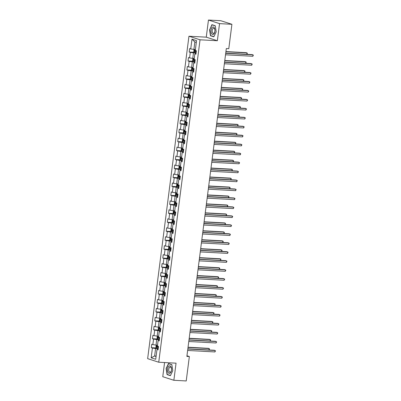 <?xml version="1.0" encoding="UTF-8"?>
<svg xmlns="http://www.w3.org/2000/svg" width="401" height="401" viewBox="0 0 401 401"><rect width="100%" height="100%" fill="white"/><g stroke="black" fill="none" stroke-linecap="round" stroke-linejoin="round"><path stroke-width="0.6" d="M164.58 362.539L162.766 376.704L173.859 380.278L186.224 380.95L189.352 356.539L186.961 355.772M188.951 36.225L147.648 358.649L158.741 362.223L200.044 39.799L188.951 36.225L206.264 37.163L217.357 40.742L219.547 23.624L208.455 20.05L206.264 37.163M208.455 20.05L220.821 20.722L231.913 24.296L219.547 23.624M158.139 349.256L156.966 349.512L158.059 349.862L158.5 346.419L157.408 346.068L158.114 340.554L159.207 340.905L159.648 337.462L158.555 337.106L159.262 331.592L160.355 331.948L160.796 328.499L159.703 328.148L160.41 322.635L161.503 322.985L161.944 319.542L160.851 319.186L161.558 313.672L162.651 314.028L163.092 310.58L161.999 310.229L162.706 304.715L163.798 305.066L164.24 301.622L163.147 301.266L163.854 295.758L164.946 296.108L165.387 292.66L164.295 292.309L165.001 286.795L166.094 287.151L166.535 283.702L165.443 283.352L166.149 277.838L167.242 278.189L167.683 274.745L166.59 274.389L167.297 268.876L168.39 269.231L168.831 265.783L167.738 265.432L168.445 259.918L169.538 260.269L169.979 256.825L168.886 256.47L169.593 250.956L170.686 251.312L171.127 247.863L170.034 247.512L170.741 241.998L171.834 242.349L172.275 238.906L171.182 238.555L171.889 233.041L172.981 233.392L173.422 229.948L172.33 229.593L173.037 224.079L174.129 224.435L174.57 220.986L173.478 220.635L174.184 215.121L175.277 215.472L175.718 212.029L174.625 211.673L175.332 206.159L176.425 206.515L176.866 203.066L175.773 202.716L176.48 197.202L177.573 197.553L178.014 194.109L176.921 193.758L177.623 188.244L178.721 188.595L179.162 185.152L178.069 184.796L178.771 179.282L179.869 179.638L180.31 176.189L179.217 175.839L179.919 170.325L181.016 170.676L181.458 167.232L180.365 166.876L181.067 161.362L182.164 161.718L182.605 158.27L181.508 157.919L182.214 152.405L183.312 152.756L183.753 149.312L182.655 148.961L183.362 143.448L184.46 143.799L184.901 140.35L183.803 139.999L184.51 134.485L185.608 134.841L186.049 131.393L184.951 131.042L185.658 125.528L186.756 125.879L187.197 122.435L186.099 122.079L186.806 116.566L187.904 116.922L188.345 113.473L187.247 113.122L187.954 107.608L189.051 107.959L189.493 104.516L188.395 104.16L189.102 98.651L190.199 99.002L190.64 95.553L189.543 95.202L190.249 89.689L191.342 90.04L191.788 86.596L190.691 86.245L191.397 80.731L192.49 81.082L192.936 77.639L191.838 77.283L192.545 71.769L193.638 72.125L194.079 68.676L192.986 68.325L193.693 62.812L194.786 63.163L195.227 59.719L194.134 59.363L194.841 53.849L195.934 54.205L196.375 50.757L195.282 50.406L196.535 40.641L191.979 39.173L194.861 41.965L193.904 49.428L195.397 49.513M156.966 349.512L155.713 359.276L151.157 357.807L152.41 348.043L151.317 347.692L156.38 347.963M191.979 39.173L190.726 48.937L189.633 48.586L189.192 52.03L190.285 52.381L189.578 57.894L188.485 57.543L188.044 60.987L189.137 61.343L188.43 66.857L187.337 66.501L186.896 69.949L187.989 70.3L187.282 75.814L186.189 75.463L185.748 78.907L186.841 79.263L186.134 84.776L185.041 84.421L184.6 87.869L185.693 88.22L184.986 93.734L183.894 93.383L183.452 96.826L184.545 97.177L183.838 102.691L182.746 102.34L182.305 105.789L183.397 106.14L182.691 111.653L181.598 111.298L181.157 114.746L182.249 115.097L181.543 120.611L180.45 120.26L180.009 123.703L181.102 124.059L180.395 129.573L179.302 129.217L178.861 132.666L179.954 133.017L179.247 138.53L178.154 138.18L177.713 141.623L178.806 141.979L178.099 147.488L177.006 147.137L176.565 150.586L177.658 150.936L176.951 156.45L175.859 156.099L175.417 159.543L176.51 159.894L175.803 165.407L174.711 165.057L174.27 168.5L175.362 168.856L174.656 174.37L173.563 174.014L173.122 177.463L174.214 177.813L173.513 183.327L172.415 182.976L171.974 186.42L173.067 186.776L172.365 192.29L171.267 191.934L170.826 195.382L171.919 195.733L171.217 201.247L170.119 200.896L169.678 204.34L170.776 204.69L170.069 210.204L168.971 209.853L168.53 213.297L169.628 213.653L168.921 219.167L167.824 218.811L167.382 222.259L168.48 222.61L167.773 228.124L166.676 227.773L166.235 231.217L167.332 231.572L166.626 237.086L165.528 236.73L165.087 240.179L166.184 240.53L165.478 246.044L164.38 245.693L163.939 249.136L165.037 249.487L164.33 255.001L163.232 254.65L162.791 258.094L163.889 258.45L163.182 263.963L162.084 263.607L161.643 267.056L162.741 267.407L162.034 272.921L160.941 272.57L160.495 276.013L161.593 276.369L160.886 281.883L159.793 281.527L159.347 284.976L160.445 285.327L159.738 290.84L158.646 290.489L158.2 293.933L159.297 294.289L158.59 299.798L157.498 299.447L157.057 302.895L158.149 303.246L157.443 308.76L156.35 308.404L155.909 311.853L157.002 312.204L156.295 317.717L155.202 317.366L154.761 320.81L155.854 321.166L155.147 326.68L154.054 326.324L153.613 329.772L154.706 330.123L153.999 335.637L152.906 335.286L152.465 338.73L153.558 339.086L152.851 344.599L151.758 344.243L151.317 347.692M231.913 24.296L228.786 48.706L226.314 48.571L186.876 356.409L189.352 356.539M158.114 340.554L159.287 340.294M157.523 345.171L156.029 345.091L156.736 339.577L159.362 339.722M152.851 344.599L156.029 345.091M153.558 339.086L156.736 339.577M159.262 331.592L160.435 331.336M158.671 336.213L157.177 336.133L157.884 330.619L160.51 330.76M153.999 335.637L157.177 336.133M154.706 330.123L157.884 330.619M160.41 322.635L161.583 322.374M159.819 327.251L158.325 327.171L159.032 321.657L161.653 321.803M155.147 326.68L158.325 327.171M155.854 321.166L159.032 321.657M161.558 313.672L162.731 313.417M160.966 318.294L159.473 318.214L160.179 312.7L162.801 312.84M156.295 317.717L159.473 318.214M157.002 312.204L160.179 312.7M162.706 304.715L163.879 304.459M162.114 309.336L160.621 309.251L161.327 303.737L163.949 303.883M157.443 308.76L160.621 309.251M158.149 303.246L161.327 303.737M163.854 295.758L165.027 295.497M163.262 300.374L161.768 300.294L162.475 294.78L165.097 294.92M158.59 299.798L161.768 300.294M159.297 294.289L162.475 294.78M165.001 286.795L166.174 286.54M164.41 291.417L162.916 291.337L163.623 285.823L166.245 285.963M159.738 290.84L162.916 291.337M160.445 285.327L163.623 285.823M166.149 277.838L167.322 277.577M165.558 282.454L164.064 282.374L164.771 276.86L167.392 277.006M160.886 281.883L164.064 282.374M161.593 276.369L164.771 276.86M167.297 268.876L168.47 268.62M166.706 273.497L165.212 273.417L165.919 267.903L168.54 268.043M162.034 272.921L165.212 273.417M162.741 267.407L165.919 267.903M168.445 259.918L169.618 259.658M167.854 264.54L166.36 264.454L167.067 258.941L169.688 259.086M163.182 263.963L166.36 264.454M163.889 258.45L167.067 258.941M169.593 250.956L170.766 250.7M169.001 255.577L167.508 255.497L168.214 249.983L170.836 250.124M164.33 255.001L167.508 255.497M165.037 249.487L168.214 249.983M170.741 241.998L171.914 241.743M170.149 246.62L168.656 246.54L169.362 241.026L171.984 241.166M165.478 246.044L168.656 246.54M166.184 240.53L169.362 241.026M171.889 233.041L173.062 232.78M171.297 237.658L169.803 237.577L170.51 232.064L173.132 232.209M166.626 237.086L169.803 237.577M167.332 231.572L170.51 232.064M173.037 224.079L174.209 223.823M172.445 228.7L170.951 228.62L171.653 223.106L174.28 223.247M167.773 228.124L170.951 228.62M168.48 222.61L171.653 223.106M174.184 215.121L175.352 214.861M173.593 219.738L172.099 219.658L172.801 214.144L175.427 214.289M168.921 219.167L172.099 219.658M169.628 213.653L172.801 214.144M175.332 206.159L176.5 205.903M174.736 210.781L173.247 210.7L173.949 205.187L176.575 205.327M170.069 210.204L173.247 210.7M170.776 204.69L173.949 205.187M176.48 197.202L177.648 196.946M175.884 201.823L174.39 201.738L175.097 196.229L177.723 196.37M171.217 201.247L174.39 201.738M171.919 195.733L175.097 196.229M177.623 188.244L178.796 187.984M177.031 192.861L175.538 192.781L176.245 187.267L178.871 187.412M172.365 192.29L175.538 192.781M173.067 186.776L176.245 187.267M178.771 179.282L179.944 179.026M178.179 183.904L176.686 183.823L177.392 178.31L180.019 178.45M173.513 183.327L176.686 183.823M174.214 177.813L177.392 178.31M179.919 170.325L181.092 170.064M179.327 174.941L177.833 174.861L178.54 169.347L181.167 169.493M174.656 174.37L177.833 174.861M175.362 168.856L178.54 169.347M181.067 161.362L182.239 161.107M180.475 165.984L178.981 165.904L179.688 160.39L182.315 160.53M175.803 165.407L178.981 165.904M176.51 159.894L179.688 160.39M182.214 152.405L183.387 152.149M181.623 157.027L180.129 156.941L180.836 151.428L183.463 151.573M176.951 156.45L180.129 156.941M177.658 150.936L180.836 151.428M183.362 143.448L184.535 143.187M182.771 148.064L181.277 147.984L181.984 142.47L184.61 142.616M178.099 147.488L181.277 147.984M178.806 141.979L181.984 142.47M184.51 134.485L185.683 134.23M183.919 139.107L182.425 139.027L183.132 133.513L185.758 133.653M179.247 138.53L182.425 139.027M179.954 133.017L183.132 133.513M185.658 125.528L186.831 125.267M185.067 130.145L183.573 130.064L184.28 124.551L186.906 124.696M180.395 129.573L183.573 130.064M181.102 124.059L184.28 124.551M186.806 116.566L187.979 116.31M186.214 121.187L184.721 121.107L185.427 115.593L188.054 115.734M181.543 120.611L184.721 121.107M182.249 115.097L185.427 115.593M187.954 107.608L189.127 107.348M187.362 112.23L185.869 112.145L186.575 106.631L189.202 106.776M182.691 111.653L185.869 112.145M183.397 106.14L186.575 106.631M189.102 98.651L190.274 98.39M188.51 103.268L187.016 103.187L187.723 97.674L190.35 97.814M183.838 102.691L187.016 103.187M184.545 97.177L187.723 97.674M190.249 89.689L191.422 89.433M189.658 94.31L188.164 94.23L188.871 88.716L191.498 88.857M184.986 93.734L188.164 94.23M185.693 88.22L188.871 88.716M191.397 80.731L192.57 80.471M190.806 85.348L189.312 85.268L190.019 79.754L192.645 79.899M186.134 84.776L189.312 85.268M186.841 79.263L190.019 79.754M192.545 71.769L193.718 71.513M191.954 76.391L190.46 76.31L191.167 70.797L193.793 70.937M187.282 75.814L190.46 76.31M187.989 70.3L191.167 70.797M193.693 62.812L194.866 62.551M193.102 67.428L191.608 67.348L192.315 61.834L194.941 61.98M188.43 66.857L191.608 67.348M189.137 61.343L192.315 61.834M194.841 53.849L196.014 53.594M194.249 58.471L192.756 58.391L193.462 52.877L196.089 53.017M189.578 57.894L192.756 58.391M190.285 52.381L193.462 52.877M190.726 48.937L193.904 49.428M173.859 380.278L176.049 363.166L158.741 362.223M217.357 40.742L200.044 39.799M196.305 42.431L194.861 41.965M156.124 356.083L154.631 356.003L156.074 356.469M158.215 348.68L155.588 348.539L154.631 356.003L151.157 357.807M152.41 348.043L155.588 348.539M189.192 52.03L194.254 52.305M188.044 60.987L193.107 61.263M186.896 69.949L191.959 70.225M185.748 78.907L190.811 79.182M184.6 87.869L189.663 88.145M183.452 96.826L188.52 97.102M182.305 105.789L187.372 106.059M181.157 114.746L186.224 115.022M180.009 123.703L185.077 123.979M178.861 132.666L183.929 132.942M177.713 141.623L182.781 141.899M176.565 150.586L181.633 150.856M175.417 159.543L180.485 159.819M174.27 168.5L179.337 168.776M173.122 177.463L178.189 177.738M171.974 186.42L177.041 186.696M170.826 195.382L175.894 195.653M169.678 204.34L174.746 204.615M168.53 213.297L173.598 213.573M167.382 222.259L172.45 222.535M166.235 231.217L171.302 231.492M165.087 240.179L170.154 240.455M163.939 249.136L169.006 249.412M162.791 258.094L167.859 258.369M161.643 267.056L166.711 267.332M160.495 276.013L165.563 276.289M159.347 284.976L164.415 285.251M158.2 293.933L163.267 294.209M157.057 302.895L162.119 303.166M155.909 311.853L160.971 312.128M154.761 320.81L159.824 321.086M153.613 329.772L158.676 330.048M152.465 338.73L157.528 339.005M209.522 29.664L210.48 35.744L213.823 36.822L216.199 31.814L215.242 25.734L211.898 24.662L209.738 29.674M170.415 375.672L172.796 370.664L171.834 364.584L168.495 363.507L166.114 368.514L167.072 374.594L170.415 375.672M211.247 35.784L210.48 35.744M167.844 374.634L167.072 374.594M225.698 53.363L252.986 54.847L252.805 56.28L225.512 54.797M225.723 53.163L252.239 54.601L253.352 55.238L252.805 56.28M195.392 49.569L194.004 49.894L193.783 51.619L194.31 52.386L196.129 52.701M194.68 49.513L195.377 49.674M246.815 54.31L246.991 52.912L246.244 52.671L225.928 51.569M196.355 50.922L194.826 50.681L194.736 51.368L196.269 51.609M196.279 51.523L195.447 51.408L195.538 50.716M246.846 54.31L247.357 53.303L246.991 52.912L225.903 51.769M211.573 33.664A3.789 2 -86.9 0 0 214.41 33.158A3.789 2 -86.9 0 0 214.35 27.824A3.789 2 -86.9 0 0 211.512 28.336A3.789 2 -86.9 0 0 211.573 33.664M212.595 32.777A2.596 1.368 -86.9 0 0 213.402 33.368A2.596 1.368 -86.9 0 0 214.791 31.689A2.596 1.368 -86.9 0 0 214.495 28.777A2.596 1.368 -86.9 0 0 213.688 28.185A2.596 1.368 -86.9 0 0 212.299 29.864A2.596 1.368 -86.9 0 0 212.595 32.777M212.029 24.852L215.267 25.895L216.194 31.789L213.888 36.636L210.655 35.594L209.723 29.704L212.029 24.852L212.6 24.882M171.503 370.223A3.789 2 -86.9 0 0 170.029 365.862A3.789 2 -86.9 0 0 167.603 368.965A3.789 2 -86.9 0 0 169.072 373.326A3.789 2 -86.9 0 0 171.503 370.223M171.473 370.058A2.596 1.368 -86.9 0 0 170.28 367.035A2.596 1.368 -86.9 0 0 168.806 369.196A2.596 1.368 -86.9 0 0 169.999 372.218A2.596 1.368 -86.9 0 0 171.473 370.058M167.247 374.444L166.315 368.549L168.62 363.702L171.859 364.745L172.791 370.639L170.485 375.486L167.247 374.444M169.192 363.732L168.62 363.702M224.55 62.32L251.843 63.804L251.658 65.238L224.365 63.759M224.575 62.125L251.091 63.564L252.204 64.195L251.658 65.238M223.402 71.283L250.695 72.761L250.51 74.2L223.217 72.716M223.427 71.082L249.943 72.521L251.056 73.157L250.51 74.2M194.244 58.526L192.856 58.852L192.635 60.576L193.162 61.343L194.981 61.659M193.533 58.471L194.229 58.631M245.668 63.268L245.843 61.869L245.096 61.629L224.781 60.526M195.207 59.879L193.678 59.639L193.588 60.33L195.122 60.571M195.132 60.481L194.3 60.366L194.39 59.679M245.698 63.268L246.209 62.265L245.843 61.869L224.755 60.726M193.097 67.483L191.708 67.814L191.488 69.533L192.014 70.305L193.833 70.621M192.385 67.433L193.081 67.589M244.52 72.225L244.695 70.832L243.948 70.591L223.633 69.488M194.059 68.842L192.53 68.601L192.44 69.288L193.974 69.528M193.984 69.443L193.152 69.328L193.242 68.636M244.55 72.23L245.061 71.223L244.695 70.832L223.608 69.684M222.254 80.24L249.547 81.724L249.362 83.157L222.074 81.679M222.279 80.04L248.795 81.483L249.908 82.115L249.362 83.157M221.106 89.202L248.399 90.681L248.214 92.12L220.926 90.636M221.131 89.002L247.648 90.441L248.76 91.077L248.214 92.12M219.959 98.16L247.252 99.643L247.066 101.077L219.778 99.593M219.984 97.959L246.5 99.398L247.612 100.034L247.066 101.077M191.949 76.446L190.56 76.771L190.34 78.496L190.866 79.263L192.686 79.578M190.856 79.243L191.217 76.401L191.934 76.551M243.372 81.187L243.547 79.789L242.8 79.548L222.485 78.446M192.911 77.799L191.382 77.558L191.292 78.245L192.826 78.486M192.836 78.401L192.004 78.285L192.094 77.599M243.402 81.187L243.913 80.185L243.547 79.789L222.46 78.646M190.801 85.403L189.412 85.734L189.192 87.453L189.718 88.22L191.538 88.541M190.089 85.353L190.786 85.508M242.224 90.145L242.399 88.751L241.653 88.506L221.337 87.403M191.763 86.756L190.234 86.516L190.144 87.207L191.678 87.448M191.688 87.358L190.856 87.248L190.946 86.556M242.254 90.15L242.765 89.142L242.399 88.751L221.312 87.603M189.653 94.365L188.264 94.691L188.044 96.415L188.57 97.182L190.39 97.498M188.941 94.31L189.638 94.471M241.076 99.107L241.257 97.709L240.505 97.468L220.189 96.365M190.615 95.719L189.087 95.478L188.996 96.165L190.53 96.405M190.54 96.32L189.708 96.205L189.798 95.513M241.106 99.107L241.618 98.1L241.257 97.709L220.164 96.566M218.811 107.117L246.104 108.601L245.918 110.034L218.63 108.556M218.836 106.922L245.352 108.36L246.465 108.992L245.918 110.034M188.505 103.323L187.117 103.648L186.896 105.373L187.422 106.14L189.242 106.455M187.793 103.268L188.49 103.428M239.928 108.064L240.109 106.666L239.357 106.425L219.041 105.323M189.467 104.676L187.939 104.435L187.848 105.127L189.382 105.368M189.392 105.278L188.56 105.162L188.65 104.476M239.958 108.064L240.47 107.062L240.109 106.666L219.016 105.523M217.663 116.079L244.956 117.558L244.77 118.997L217.482 117.513M217.688 115.879L244.204 117.318L245.317 117.954L244.77 118.997M187.357 112.285L185.974 112.611L185.748 114.335L186.275 115.102L188.094 115.418M186.645 112.23L187.342 112.385M238.78 117.022L238.961 115.628L238.209 115.388L217.893 114.285M188.32 113.638L186.791 113.398L186.701 114.084L188.234 114.325M188.244 114.24L187.412 114.125L187.503 113.433M238.811 117.027L239.322 116.019L238.961 115.628L217.868 114.48M216.515 125.037L243.808 126.521L243.623 127.954L216.334 126.475M216.54 124.836L243.056 126.28L244.169 126.911L243.623 127.954M186.209 121.242L184.826 121.568L184.605 123.292L185.127 124.059L186.946 124.375M185.498 121.187L186.194 121.348M237.633 125.984L237.813 124.586L237.061 124.345L216.746 123.242M187.177 122.596L185.643 122.355L185.553 123.042L187.087 123.287M187.097 123.197L186.264 123.082L186.355 122.395M237.663 125.984L238.174 124.982L237.813 124.586L216.72 123.443M215.367 133.999L242.66 135.478L242.475 136.916L215.187 135.433M215.392 133.799L241.908 135.237L243.021 135.874L242.475 136.916M185.061 130.2L183.678 130.531L183.457 132.25L183.984 133.017L185.798 133.338M184.35 130.15L185.046 130.305M236.485 134.942L236.665 133.548L235.913 133.302L215.598 132.2M186.029 131.553L184.495 131.312L184.405 132.004L185.939 132.245M185.949 132.155L185.117 132.044L185.207 131.353M236.515 134.947L237.026 133.939L236.665 133.548L215.573 132.4M214.219 142.956L241.512 144.44L241.327 145.874L214.039 144.39M214.249 142.756L240.76 144.195L241.873 144.831L241.327 145.874M183.914 139.162L182.53 139.488L182.31 141.212L182.836 141.979L184.65 142.295M183.202 139.107L183.899 139.267M235.337 143.904L235.517 142.505L234.765 142.265L214.45 141.162M184.881 140.515L183.347 140.275L183.257 140.962L184.791 141.202M184.801 141.117L183.969 141.002L184.059 140.315M235.372 143.904L235.878 142.901L235.517 142.505L214.425 141.363M213.071 151.914L240.364 153.398L240.179 154.836L212.891 153.352M213.101 151.718L239.613 153.157L240.725 153.794L240.179 154.836M182.766 148.119L181.382 148.445L181.162 150.169L181.673 150.916L183.503 151.252M182.054 148.064L182.751 148.225M234.189 152.861L234.369 151.468L233.618 151.222L213.302 150.119M183.733 149.473L182.199 149.232L182.109 149.924L183.643 150.164M183.653 150.074L182.821 149.959L182.911 149.272M181.673 150.916L182.039 148.074M234.224 152.861L234.73 151.859L234.369 151.468L213.277 150.32M211.923 160.876L239.217 162.36L239.031 163.793L211.743 162.31M211.954 160.676L238.465 162.114L239.577 162.751L239.031 163.793M181.618 157.082L180.234 157.408L180.014 159.132L180.54 159.899L182.355 160.215M180.906 157.027L181.603 157.182M233.041 161.824L233.222 160.425L232.47 160.184L212.154 159.082M182.585 158.435L181.051 158.195L180.961 158.881L182.495 159.122M182.505 159.037L181.673 158.921L181.763 158.23M233.076 161.824L233.582 160.816L233.222 160.425L212.129 159.277M210.776 169.834L238.069 171.317L237.883 172.751L210.595 171.272M210.806 169.633L237.317 171.077L238.43 171.708L237.883 172.751M180.47 166.039L179.087 166.365L178.866 168.089L179.392 168.856L181.207 169.172M179.377 168.836L179.743 165.994L180.455 166.144M231.893 170.781L232.074 169.382L231.322 169.142L211.006 168.039M181.437 167.392L179.904 167.152L179.818 167.844L181.347 168.084M181.357 167.994L180.53 167.879L180.615 167.192M231.928 170.781L232.435 169.778L232.074 169.382L210.981 168.24M209.633 178.796L236.921 180.275L236.735 181.713L209.447 180.229M209.658 178.595L236.169 180.034L237.282 180.671L236.735 181.713M179.322 174.996L177.939 175.327L177.718 177.047L178.244 177.818L180.059 178.134M178.61 174.946L179.307 175.102M230.745 179.738L230.926 178.345L230.174 178.104L209.858 176.996M180.29 176.355L178.756 176.109L178.671 176.801L180.199 177.041M180.209 176.951L179.382 176.841L179.468 176.149M230.781 179.743L231.287 178.736L230.926 178.345L209.833 177.197M208.485 187.753L235.773 189.237L235.587 190.67L208.299 189.192M208.51 187.553L235.021 188.996L236.134 189.628L235.587 190.67M178.174 183.959L176.791 184.285L176.57 186.009L177.082 186.756L178.911 187.092M177.463 183.904L178.159 184.064M229.598 188.701L229.778 187.302L229.026 187.061L208.71 185.959M179.142 185.312L177.608 185.072L177.523 185.758L179.052 185.999M179.062 185.914L178.234 185.798L178.32 185.112M177.082 186.756L177.448 183.914M229.633 188.701L230.139 187.698L229.778 187.302L208.685 186.159M207.337 196.716L234.625 198.194L234.44 199.633L207.152 198.149M207.362 196.515L233.873 197.954L234.986 198.59L234.44 199.633M177.026 192.916L175.643 193.242L175.422 194.966L175.949 195.733L177.763 196.054M176.315 192.861L177.011 193.021M228.45 197.658L228.63 196.264L227.878 196.019L207.563 194.916M177.994 194.269L176.46 194.029L176.375 194.721L177.904 194.961M177.914 194.871L177.087 194.756L177.172 194.069M228.485 197.663L228.991 196.655L228.63 196.264L207.538 195.117M206.189 205.673L233.477 207.157L233.292 208.59L206.004 207.106M206.214 205.472L232.725 206.911L233.838 207.548L233.292 208.59M175.879 201.878L174.495 202.204L174.275 203.929L174.801 204.695L176.615 205.011M174.786 204.675L175.152 201.833L175.864 201.979M227.302 206.62L227.482 205.222L226.73 204.981L206.415 203.878M176.846 203.232L175.312 202.991L175.227 203.678L176.756 203.919M176.766 203.833L175.939 203.718L176.024 203.026M227.337 206.62L227.843 205.613L227.482 205.222L206.39 204.074M205.041 214.63L232.329 216.114L232.144 217.548L204.856 216.069M205.066 214.435L231.577 215.873L232.69 216.505L232.144 217.548M174.731 210.836L173.347 211.162L173.127 212.886L173.653 213.653L175.468 213.969M174.019 210.781L174.716 210.941M226.154 215.578L226.334 214.179L225.583 213.939L205.272 212.836M175.698 212.189L174.164 211.949L174.079 212.64L175.608 212.881M175.618 212.791L174.791 212.675L174.876 211.989M226.189 215.578L226.695 214.575L226.334 214.179L205.242 213.036M203.893 223.593L231.182 225.071L230.996 226.51L203.708 225.026M203.919 223.392L230.43 224.831L231.542 225.467L230.996 226.51M173.583 219.793L172.199 220.124L171.979 221.843L172.505 222.615L174.32 222.931M172.871 219.743L173.568 219.898M225.006 224.535L225.187 223.141L224.435 222.901L204.124 221.798M174.55 221.151L173.016 220.911L172.931 221.598L174.46 221.838M174.47 221.753L173.643 221.638L173.728 220.946M225.041 224.54L225.547 223.532L225.187 223.141L204.094 221.994M202.746 232.55L230.034 234.034L229.848 235.467L202.56 233.989M202.771 232.349L229.287 233.793L230.395 234.425L229.848 235.467M172.435 228.755L171.052 229.081L170.831 230.806L171.357 231.572L173.172 231.888M171.723 228.7L172.42 228.861M223.858 233.497L224.039 232.099L223.287 231.858L202.976 230.755M173.402 230.109L171.869 229.868L171.783 230.555L173.312 230.796M173.322 230.71L172.495 230.595L172.58 229.908M223.893 233.497L224.4 232.495L224.039 232.099L202.946 230.956M201.598 241.512L228.886 242.991L228.7 244.43L201.412 242.946M201.623 241.312L228.139 242.75L229.247 243.387L228.7 244.43M171.287 237.713L169.904 238.044L169.683 239.763L170.194 240.515L172.024 240.851M170.575 237.663L171.272 237.818M222.71 242.455L222.891 241.061L222.139 240.816L201.828 239.713M172.255 239.066L170.721 238.826L170.636 239.517L172.164 239.758M172.179 239.668L171.347 239.557L171.433 238.866M170.194 240.515L170.56 237.668M222.745 242.46L223.252 241.452L222.891 241.061L201.798 239.913M200.45 250.47L227.738 251.953L227.552 253.387L200.264 251.903M200.475 250.269L226.991 251.708L228.099 252.344L227.552 253.387M170.139 246.675L168.756 247.001L168.535 248.725L169.062 249.492L170.876 249.808M169.428 246.62L170.129 246.78M221.563 251.417L221.743 250.018L220.991 249.778L200.68 248.675M171.107 248.029L169.573 247.788L169.488 248.475L171.016 248.715M171.032 248.63L170.199 248.515L170.285 247.823M221.598 251.417L222.104 250.409L221.743 250.018L200.655 248.876M199.302 259.427L226.59 260.911L226.405 262.344L199.117 260.866M199.327 259.231L225.843 260.67L226.956 261.302L226.405 262.344M168.991 255.632L167.608 255.958L167.387 257.683L167.914 258.45L169.728 258.765M167.899 258.429L168.265 255.587L168.981 255.738M220.415 260.374L220.595 258.976L219.843 258.735L199.533 257.632M169.959 256.986L168.425 256.745L168.34 257.437L169.869 257.678M169.884 257.587L169.052 257.472L169.137 256.785M220.45 260.374L220.956 259.372L220.595 258.976L199.508 257.833M198.154 268.389L225.442 269.868L225.257 271.307L197.969 269.823M198.179 268.189L224.695 269.627L225.808 270.264L225.257 271.307M167.844 264.595L166.46 264.921L166.24 266.64L166.766 267.412L168.58 267.728M167.132 264.54L167.834 264.695M219.267 269.332L219.447 267.938L218.7 267.698L198.385 266.595M168.811 265.948L167.277 265.708L167.192 266.394L168.721 266.635M168.736 266.55L167.904 266.434L167.989 265.743M219.302 269.337L219.808 268.329L219.447 267.938L198.36 266.79M197.006 277.347L224.294 278.83L224.109 280.264L196.821 278.785M197.031 277.146L223.547 278.59L224.66 279.221L224.109 280.264M166.696 273.552L165.312 273.878L165.092 275.602L165.618 276.369L167.433 276.685M165.984 273.497L166.686 273.657M218.119 278.294L218.299 276.896L217.553 276.655L197.237 275.552M167.663 274.906L166.129 274.665L166.044 275.352L167.573 275.597M167.588 275.507L166.756 275.392L166.841 274.705M218.154 278.294L218.66 277.291L218.299 276.896L197.212 275.753M195.858 286.309L223.146 287.788L222.961 289.226L195.673 287.743M195.883 286.108L222.4 287.547L223.512 288.184L222.961 289.226M165.548 282.51L164.164 282.84L163.944 284.56L164.47 285.327L166.29 285.647M164.836 282.459L165.538 282.615M216.971 287.251L217.152 285.858L216.405 285.612L196.089 284.51M166.515 283.863L164.981 283.622L164.896 284.314L166.425 284.555M166.44 284.464L165.608 284.354L165.693 283.662M217.006 287.256L217.512 286.249L217.152 285.858L196.064 284.71M194.711 295.266L221.999 296.75L221.818 298.184L194.525 296.7M194.736 295.066L221.252 296.504L222.365 297.141L221.818 298.184M164.4 291.472L163.017 291.798L162.796 293.522L163.322 294.289L165.142 294.605M163.307 294.269L163.673 291.427L164.39 291.577M215.823 296.214L216.004 294.815L215.257 294.575L194.941 293.472M165.367 292.825L163.839 292.585L163.748 293.271L165.277 293.512M165.292 293.427L164.46 293.311L164.55 292.62M215.858 296.214L216.37 295.211L216.004 294.815L194.916 293.672M193.563 304.224L220.851 305.707L220.67 307.146L193.377 305.662M193.588 304.028L220.104 305.467L221.217 306.103L220.67 307.146M163.252 300.429L161.869 300.755L161.648 302.479L162.174 303.246L163.994 303.562M162.159 303.226L162.525 300.384L163.242 300.534M214.675 305.171L214.856 303.778L214.109 303.532L193.793 302.429M164.22 301.783L162.691 301.542L162.6 302.234L164.129 302.474M164.144 302.384L163.312 302.269L163.402 301.582M214.71 305.171L215.222 304.169L214.856 303.778L193.768 302.63M192.415 313.186L219.703 314.67L219.522 316.103L192.229 314.62M192.44 312.986L218.956 314.424L220.069 315.061L219.522 316.103M162.104 309.392L160.721 309.717L160.5 311.442L161.027 312.209L162.846 312.524M161.392 309.336L162.094 309.492M213.527 314.133L213.708 312.735L212.961 312.494L192.645 311.392M163.072 310.745L161.543 310.504L161.453 311.191L162.981 311.432M162.996 311.346L162.164 311.231L162.255 310.539M213.563 314.133L214.074 313.126L213.708 312.735L192.62 311.587M191.267 322.143L218.555 323.627L218.375 325.061L191.082 323.582M191.292 321.943L217.808 323.386L218.921 324.018L218.375 325.061M160.956 318.349L159.573 318.675L159.352 320.399L159.879 321.166L161.698 321.482M160.245 318.294L160.946 318.454M212.38 323.091L212.56 321.692L211.813 321.452L191.498 320.349M161.924 319.702L160.395 319.462L160.305 320.153L161.839 320.394M161.849 320.304L161.017 320.188L161.107 319.502M212.415 323.091L212.926 322.088L212.56 321.692L191.472 320.549M190.119 331.106L217.407 332.584L217.227 334.023L189.934 332.539M190.144 330.905L216.66 332.344L217.773 332.98L217.227 334.023M159.809 327.306L158.425 327.637L158.205 329.356L158.731 330.128L160.55 330.444M159.102 327.256L159.798 327.411M211.237 332.048L211.412 330.655L210.665 330.414L190.35 329.306M160.776 328.66L159.247 328.419L159.157 329.111L160.691 329.351M160.701 329.261L159.869 329.151L159.959 328.459M211.267 332.053L211.778 331.046L211.412 330.655L190.325 329.507M188.971 340.063L216.259 341.547L216.079 342.98L188.786 341.502M188.996 339.863L215.512 341.306L216.625 341.938L216.079 342.98M158.661 336.269L157.277 336.594L157.057 338.319L157.583 339.086L159.403 339.401M157.568 339.066L157.934 336.223L158.651 336.374M210.089 341.01L210.264 339.612L209.517 339.371L189.202 338.269M159.628 337.622L158.099 337.381L158.009 338.068L159.543 338.309M159.553 338.223L158.721 338.108L158.811 337.421M210.119 341.01L210.63 340.008L210.264 339.612L189.177 338.469M187.823 349.02L215.111 350.504L214.931 351.943L187.638 350.459M187.848 348.825L214.365 350.263L215.477 350.9L214.931 351.943M157.513 345.226L156.129 345.552L155.909 347.276L156.435 348.043L158.255 348.364M156.806 345.171L157.503 345.331M208.941 349.968L209.116 348.574L208.37 348.329L188.054 347.226M158.48 346.579L156.951 346.339L156.861 347.03L158.395 347.271M158.405 347.181L157.573 347.065L157.663 346.379M208.971 349.973L209.482 348.965L209.116 348.574L188.029 347.426M194.66 49.523L194.3 52.366M195.693 51.534L195.553 52.626M195.813 50.576L195.778 50.847M195.447 51.408L194.736 51.368M193.513 58.481L193.152 61.323M194.545 60.496L194.405 61.584M194.665 59.538L194.63 59.804M194.3 60.366L193.588 60.33M192.365 67.443L192.004 70.285M193.397 69.453L193.257 70.546M193.518 68.496L193.482 68.766M193.152 69.328L192.44 69.288M192.249 78.411L192.109 79.503M192.37 77.453L192.335 77.724M192.004 78.285L191.292 78.245M190.069 85.358L189.708 88.205M191.102 87.373L190.961 88.466M191.222 86.415L191.187 86.681M190.856 87.248L190.144 87.207M188.921 94.32L188.56 97.162M189.954 96.33L189.813 97.423M190.074 95.373L190.039 95.644M189.708 96.205L188.996 96.165M187.773 103.278L187.412 106.12M188.806 105.293L188.665 106.38M188.926 104.335L188.891 104.601M188.56 105.162L187.848 105.127M186.625 112.24L186.264 115.082M187.658 114.25L187.518 115.343M187.778 113.293L187.743 113.563M187.412 114.125L186.701 114.084M185.478 121.197L185.117 124.039M186.51 123.212L186.37 124.3M186.63 122.25L186.6 122.521M186.264 123.082L185.553 123.042M184.335 130.155L183.969 133.002M185.362 132.17L185.222 133.262M185.483 131.212L185.452 131.478M185.117 132.044L184.405 132.004M183.187 139.117L182.821 141.959M184.214 141.127L184.074 142.22M184.335 140.17L184.305 140.44M183.969 141.002L183.257 140.962M183.067 150.089L182.926 151.177M183.187 149.132L183.157 149.398M182.821 149.959L182.109 149.924M180.891 157.037L180.525 159.879M181.919 159.047L181.778 160.139M182.039 158.089L182.009 158.36M181.673 158.921L180.961 158.881M180.771 168.009L180.63 169.097M180.896 167.047L180.861 167.317M180.53 167.879L179.818 167.844M178.595 174.956L178.229 177.798M179.623 176.966L179.483 178.059M179.748 176.009L179.713 176.275M179.382 176.841L178.671 176.801M178.475 185.924L178.335 187.016M178.6 184.966L178.565 185.237M178.234 185.798L177.523 185.758M176.3 192.871L175.934 195.718M177.327 194.886L177.187 195.979M177.453 193.929L177.417 194.194M177.087 194.756L176.375 194.721M176.179 203.843L176.039 204.936M176.305 202.886L176.27 203.157M175.939 203.718L175.227 203.678M174.004 210.791L173.638 213.633M175.031 212.806L174.891 213.893M175.157 211.848L175.122 212.114M174.791 212.675L174.079 212.64M172.856 219.753L172.49 222.595M173.884 221.763L173.743 222.856M174.009 220.806L173.974 221.076M173.643 221.638L172.931 221.598M171.708 228.71L171.342 231.552M172.736 230.72L172.595 231.813M172.861 229.763L172.826 230.034M172.495 230.595L171.783 230.555M171.588 239.683L171.448 240.775M171.713 238.725L171.678 238.991M171.347 239.557L170.636 239.517M169.412 246.63L169.047 249.472M170.44 248.64L170.3 249.733M170.565 247.683L170.53 247.953M170.199 248.515L169.488 248.475M169.292 257.602L169.152 258.69M169.417 256.645L169.382 256.911M169.052 257.472L168.34 257.437M167.117 264.55L166.751 267.392M168.144 266.56L168.004 267.652M168.27 265.602L168.235 265.873M167.904 266.434L167.192 266.394M165.969 273.507L165.603 276.349M166.996 275.522L166.856 276.61M167.122 274.56L167.087 274.83M166.756 275.392L166.044 275.352M164.821 282.464L164.455 285.312M165.849 284.479L165.713 285.572M165.974 283.522L165.939 283.788M165.608 284.354L164.896 284.314M164.701 293.437L164.565 294.529M164.826 292.479L164.791 292.75M164.46 293.311L163.748 293.271M163.553 302.399L163.418 303.487M163.678 301.442L163.643 301.707M163.312 302.269L162.6 302.234M161.377 309.346L161.012 312.189M162.405 311.356L162.27 312.449M162.53 310.399L162.495 310.67M162.164 311.231L161.453 311.191M160.23 318.304L159.864 321.146M161.262 320.319L161.122 321.407M161.382 319.356L161.347 319.627M161.017 320.188L160.305 320.153M159.082 327.266L158.716 330.108M160.114 329.276L159.974 330.369M160.235 328.319L160.2 328.584M159.869 329.151L159.157 329.111M158.966 338.233L158.826 339.326M159.087 337.276L159.052 337.547M158.721 338.108L158.009 338.068M156.786 345.181L156.425 348.023M157.819 347.196L157.678 348.284M157.939 346.238L157.904 346.504M157.573 347.065L156.861 347.03"/></g></svg>
